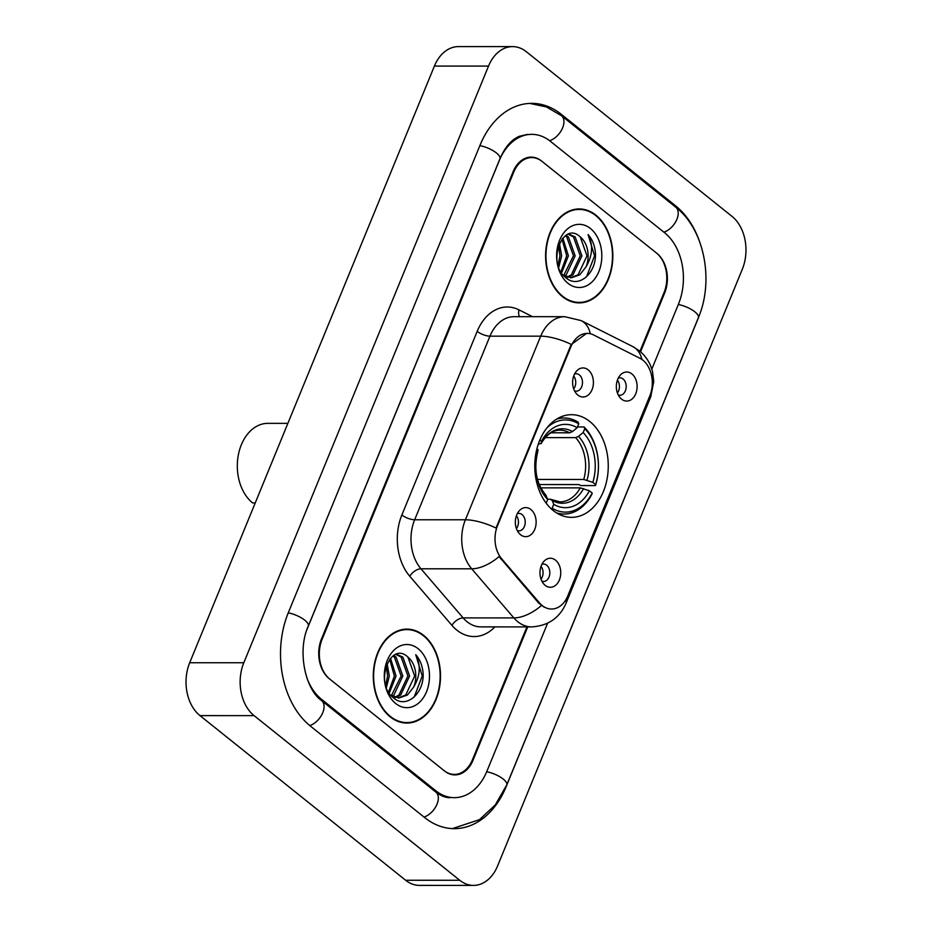 <?xml version="1.0" encoding="UTF-8"?>
<svg xmlns="http://www.w3.org/2000/svg" width="932" height="932" viewBox="0 0 932 932"><rect width="100%" height="100%" fill="white"/><g stroke="black" fill="none" stroke-linecap="round" stroke-linejoin="round"><path stroke-width="1.4" d="M589.793 421.485A51.33 36.732 90 0 0 571.537 414.693A51.33 36.732 90 0 0 536.017 452.812A51.33 36.732 90 0 0 553.259 510.561A51.33 36.732 90 0 0 571.514 517.353A51.33 36.732 90 0 0 607.023 479.234A51.33 36.732 90 0 0 589.793 421.485M520.569 534.735A14.528 10.392 -90 0 1 519.345 533.593A14.528 10.392 -90 0 1 519.345 510.678A14.528 10.392 -90 0 1 530.914 509.524A14.528 10.392 -90 0 1 534.758 529.353A14.528 10.392 -90 0 1 520.569 534.735M517.237 530.506A8.714 6.233 90 0 0 518.973 530.856A8.714 6.233 90 0 0 525.007 524.378A8.714 6.233 90 0 0 522.083 514.569A8.714 6.233 90 0 0 518.973 513.415A8.714 6.233 90 0 0 517.248 513.765M577.852 395.075A14.528 10.392 -90 0 1 576.628 393.921A14.528 10.392 -90 0 1 576.628 371.006A14.528 10.392 -90 0 1 588.197 369.864A14.528 10.392 -90 0 1 592.041 389.692A14.528 10.392 -90 0 1 577.852 395.075M574.52 390.834A8.714 6.233 90 0 0 576.256 391.184A8.714 6.233 90 0 0 582.29 384.706A8.714 6.233 90 0 0 579.355 374.909A8.714 6.233 90 0 0 576.256 373.755A8.714 6.233 90 0 0 574.531 374.093M545.185 585.366A14.528 10.392 -90 0 1 543.962 584.213A14.528 10.392 -90 0 1 543.962 561.297A14.528 10.392 -90 0 1 555.519 560.155A14.528 10.392 -90 0 1 559.375 579.984A14.528 10.392 -90 0 1 545.185 585.366M541.853 581.125A8.714 6.233 90 0 0 543.589 581.475A8.714 6.233 90 0 0 549.612 574.997A8.714 6.233 90 0 0 546.688 565.2A8.714 6.233 90 0 0 543.589 564.046A8.714 6.233 90 0 0 541.853 564.384M621.562 399.141A14.528 10.392 -90 0 1 620.328 397.987A14.528 10.392 -90 0 1 620.339 375.072A14.528 10.392 -90 0 1 631.896 373.93A14.528 10.392 -90 0 1 635.752 393.758A14.528 10.392 -90 0 1 621.562 399.141M618.231 394.912A8.714 6.233 90 0 0 619.966 395.25A8.714 6.233 90 0 0 625.989 388.772A8.714 6.233 90 0 0 623.065 378.975A8.714 6.233 90 0 0 619.966 377.821A8.714 6.233 90 0 0 618.231 378.159M639.923 358.272A26.154 18.71 -90 0 1 642.894 360.183A26.154 18.71 -90 0 1 649.825 395.867L567.798 595.874A26.154 18.71 -90 0 1 551.546 609.027A26.154 18.71 -90 0 1 539.57 602.969L501.731 558.885A26.154 18.71 -90 0 1 497.478 525.799L570.99 346.541A26.154 18.71 -90 0 1 587.242 333.388A26.154 18.71 -90 0 1 593.579 334.938L639.923 358.272M617.403 380.093A8.714 6.233 -90 0 1 617.403 392.966M541.038 566.318A8.714 6.233 -90 0 1 541.026 579.191M573.704 376.027A8.714 6.233 -90 0 1 573.704 388.9M516.421 515.699A8.714 6.233 -90 0 1 516.421 528.572M639.958 351.294L664.05 292.566A29.055 20.795 90 0 0 656.338 252.91L542.075 161.434A29.055 20.795 90 0 0 531.741 157.59A29.055 20.795 90 0 0 513.695 172.21L322.064 639.445A29.055 20.795 90 0 0 329.777 679.102L444.04 770.578A29.055 20.795 90 0 0 454.373 774.422A29.055 20.795 90 0 0 472.419 759.801L526.93 626.898M306.943 678.123A52.297 37.431 90 0 0 321.493 699.268L435.768 790.744A52.297 37.431 90 0 0 454.362 797.664A52.297 37.431 90 0 0 486.853 771.358L547.62 623.193M651.829 369.084L678.473 304.123A52.297 37.431 90 0 0 664.609 232.744L550.346 141.268A52.297 37.431 90 0 0 531.753 134.348A52.297 37.431 90 0 0 499.261 160.654L307.63 627.888A52.297 37.431 90 0 0 306.954 629.636M459.756 880.274A38.736 27.727 90 0 0 473.538 885.4A38.736 27.727 90 0 0 497.595 865.921L742.303 269.266A38.736 27.727 90 0 0 732.028 216.387L526.359 51.738A38.736 27.727 90 0 0 512.577 46.612A38.736 27.727 90 0 0 488.519 66.09L243.811 662.745A38.736 27.727 90 0 0 254.075 715.625L459.756 880.274L405.641 880.262A38.736 27.727 90 0 0 419.423 885.388L473.538 885.4M512.577 46.612L458.462 46.6A38.736 27.727 90 0 0 434.405 66.079L189.697 662.734A38.736 27.727 90 0 0 199.972 715.613L405.641 880.262M699.629 241.738A83.286 59.613 90 0 0 675.642 205.856L561.379 114.38A83.286 59.613 90 0 0 531.753 103.359A83.286 59.613 90 0 0 480.015 145.241L288.396 612.487A83.286 59.613 90 0 0 310.473 726.156L424.736 817.632A83.286 59.613 90 0 0 454.362 828.653A83.286 59.613 90 0 0 506.099 786.771L697.718 319.525A83.286 59.613 90 0 0 699.606 314.538M595.932 215.164A46.973 33.622 90 0 0 579.226 208.943A46.973 33.622 90 0 0 546.735 243.835A46.973 33.622 90 0 0 562.509 296.679A46.973 33.622 90 0 0 579.215 302.888A46.973 33.622 90 0 0 611.707 267.997A46.973 33.622 90 0 0 595.932 215.164M578.632 209.432A46.973 33.622 90 0 0 576.524 209.094M423.606 635.333A46.973 33.622 90 0 0 406.9 629.123A46.973 33.622 90 0 0 374.408 664.015A46.973 33.622 90 0 0 390.182 716.848A46.973 33.622 90 0 0 406.888 723.069A46.973 33.622 90 0 0 439.38 688.177A46.973 33.622 90 0 0 423.606 635.333M406.305 629.613A46.973 33.622 90 0 0 404.197 629.275M544.206 607.245L538.591 602.957L499.086 556.555A33.902 18.186 139.3 0 1 471.697 568.811A38.736 27.727 -90 0 1 465.394 519.788A33.902 11.767 -157.7 0 1 496.045 528.036L570.326 346.541L571.351 344.432L586.624 333.4M640.552 351.807L664.644 293.044A29.055 20.795 90 0 0 656.943 253.399L541.48 160.956A29.055 20.795 90 0 0 531.147 157.112A29.055 20.795 90 0 0 513.101 171.721L321.47 638.968A29.055 20.795 90 0 0 329.171 678.613L444.634 771.055A29.055 20.795 90 0 0 454.967 774.9A29.055 20.795 90 0 0 473.013 760.291L527.722 626.898M404.173 722.917A46.973 33.622 90 0 0 406.282 722.58M576.5 302.737A46.973 33.622 90 0 0 578.609 302.399M562.672 296.248A46.483 33.272 90 0 0 579.215 302.399A46.483 33.272 90 0 0 611.369 267.88A46.483 33.272 90 0 0 595.769 215.583A46.483 33.272 90 0 0 579.226 209.432A46.483 33.272 90 0 0 547.072 243.951A46.483 33.272 90 0 0 562.672 296.248M566.085 235.295L568.415 236.914L575.16 255.834L566.237 274.835L564.559 275.954M565.293 235.831L566.714 236.914L573.471 255.834L563.709 275.429M568.706 234.049L575.172 236.914L581.929 255.846L573.005 274.835L567.938 277.363M568.229 234.223L573.483 236.914L580.228 255.846L571.316 274.835L567.099 277.107M559.421 243.275L561.635 255.834L558.757 267.286M558.548 245.384L559.946 255.834L558.035 265.084M562.835 238.056L568.392 255.834L561.612 272.936M561.984 239.058L566.703 255.834L560.913 271.818M580.252 236.914C562.742 219.94 546.14 263.57 565.712 277.573C578.632 289.456 597.261 272.598 595.35 252.129C594.546 244.918 592.111 239.046 588.057 234.515C593.311 244.813 592.647 255.566 586.053 266.797A21.89 15.669 90 0 0 580.252 236.914L586.997 255.846L578.085 274.835L570.477 277.783M586.053 266.797L579.774 274.835L571.316 277.806L563.243 275.103M590.457 228.515A31.583 22.601 90 0 0 559.608 240.223A31.583 22.601 90 0 0 567.984 283.316A31.583 22.601 90 0 0 598.833 271.62A31.583 22.601 90 0 0 590.457 228.515M588.057 234.515L594.558 255.822L586.519 276.862M390.345 716.428A46.483 33.272 90 0 0 406.888 722.58A46.483 33.272 90 0 0 439.042 688.061A46.483 33.272 90 0 0 423.431 635.752A46.483 33.272 90 0 0 406.9 629.613A46.483 33.272 90 0 0 374.746 664.132A46.483 33.272 90 0 0 390.345 716.428M393.758 655.476L396.088 657.095L402.834 676.015L393.91 695.016L392.232 696.134M392.966 656.012L394.387 657.095L401.144 676.015L391.382 695.61M396.38 654.229L402.845 657.095L409.602 676.015L400.678 695.016L395.611 697.544M395.902 654.404L401.156 657.095L407.901 676.015L398.989 695.016L394.76 697.276M387.095 663.444L389.308 676.015L386.43 687.466M386.221 665.553L387.619 676.015L385.708 685.265M390.496 658.237L396.065 676.015L389.285 693.117M389.658 659.227L394.376 676.015L388.574 691.998M407.925 657.095C390.403 640.121 373.802 683.75 393.386 697.753C406.305 709.636 424.934 692.779 423.023 672.31C422.219 665.098 419.784 659.227 415.73 654.695C420.984 664.982 420.32 675.747 413.726 686.977A21.89 15.669 90 0 0 407.925 657.095L414.67 676.015L405.746 695.016L398.15 697.963M413.726 686.977L407.447 695.016L398.989 697.986L390.916 695.284M418.13 648.695A31.583 22.601 90 0 0 387.281 660.392A31.583 22.601 90 0 0 395.657 703.497A31.583 22.601 90 0 0 426.507 691.789A31.583 22.601 90 0 0 418.13 648.695M415.73 654.695L422.231 676.003L414.192 697.043M547.049 427.741A46.099 32.993 90 0 1 578.737 423.839L577.141 427.718A41.649 29.801 90 0 0 541.469 441.255L541.154 443.457L538.277 444.168M550.975 432.798L569.603 432.809L572.504 431.563L577.141 427.718M577.456 426.961L584.096 426.961L584.76 428.65A46.099 32.993 90 0 1 595.63 484.605L595.478 485.572L581.009 485.572L578.655 484.558L539.255 484.547M556.532 512.891A48.033 34.379 90 0 0 564.07 514.056A48.033 34.379 90 0 0 592.03 493.983L592.181 493.016A46.099 32.993 90 0 1 552.128 508.208L551.301 508.884M578.737 423.839L578.085 422.149A48.033 34.379 90 0 0 564.093 417.979A48.033 34.379 90 0 0 556.544 419.155M552.128 508.208L553.725 504.317A41.649 29.801 90 0 0 589.397 490.78L592.181 493.016M536.925 448.781L538.02 449.667A41.649 29.801 90 0 0 547.701 499.505L546.187 503.198M541.469 441.255L539.873 439.974M589.397 490.78L580.298 487.867L540.805 487.867M547.597 499.237L550.346 499.237L552.233 500.472L553.725 504.317M547.701 499.505L545.814 495.008C536.354 483.731 533.64 469.378 537.682 451.95L538.02 449.667M550.346 499.237L559.969 501.859A35.835 25.642 90 0 0 580.298 487.867M572.504 431.563A37.257 26.667 90 0 0 541.154 443.457L541.084 443.655C548.237 431.632 555.938 430.06 559.981 430.188A35.835 25.642 90 0 1 569.603 432.809M595.478 485.572A48.033 34.379 90 0 0 584.096 426.961M595.63 484.605L592.845 482.38A41.649 29.801 90 0 0 583.164 432.541L584.76 428.65M537.508 479.456L583.747 479.467L592.845 482.38M583.164 432.541L578.516 436.374L575.615 437.621L545.29 437.609M287.883 423.349L267.822 423.349A42.616 30.5 90 0 0 238.336 454.991A42.616 30.5 90 0 0 252.642 502.93L255.24 502.93M570.99 346.541L570.326 346.541M497.478 525.799L496.814 525.799M501.731 558.885L500.752 558.885M539.57 602.969L538.591 602.957M529.807 103.405L546.408 106.935L561.495 115.731L675.758 207.195C704.452 229.295 714.238 280.614 698.383 317.707L506.752 784.942A15.495 5.382 -157.7 0 0 501.206 777.603A15.495 5.382 -157.7 0 0 486.69 771.754M424.025 817.061A15.495 9.39 -51.3 0 0 436.537 805.26A15.495 9.39 -51.3 0 0 435.873 792.095L321.61 700.619C305.428 689.54 296.842 651.06 308.294 626.071L499.925 158.824C503.886 149.633 508.732 143.027 514.452 138.996L518.681 136.468L527.687 134.348M309.762 725.585A15.495 9.39 -51.3 0 0 322.274 713.784A15.495 9.39 -51.3 0 0 321.61 700.619M288.233 612.872A15.495 5.382 22.3 0 1 302.749 618.72A15.495 5.382 22.3 0 1 308.294 626.071M479.863 145.637A15.495 5.382 22.3 0 1 494.379 151.485A15.495 5.382 22.3 0 1 499.925 158.824M561.495 115.731A15.495 9.39 128.7 0 1 562.147 128.907A15.495 9.39 128.7 0 1 549.624 140.709M675.758 207.195A15.495 9.39 128.7 0 1 676.422 220.371A15.495 9.39 128.7 0 1 663.899 232.173M698.383 317.707A15.495 5.382 -157.7 0 0 692.837 310.368A15.495 5.382 -157.7 0 0 678.321 304.519M199.972 715.613L254.075 715.625M189.697 662.734L243.811 662.745M434.405 66.079L488.519 66.09M559.748 114.38L561.379 114.38M674.069 205.856L675.642 205.856M434.195 790.744L435.768 790.744M320.026 699.268L321.493 699.268M494.904 626.887A48.429 34.659 -90 0 1 456.89 630.16A48.429 34.659 -90 0 1 451.927 625.349L409.754 576.232A48.429 34.659 -90 0 1 401.878 514.965L477.184 331.349A48.429 34.659 -90 0 1 519.008 309.867L532.568 316.694M467.095 621.761A38.736 27.727 90 0 0 480.877 626.887L531.601 626.898A38.736 27.727 -90 0 1 517.831 621.772A38.736 27.727 -90 0 1 513.858 617.916L471.697 568.811L420.961 568.8L463.122 617.904A38.736 27.727 90 0 0 467.095 621.761M565.91 599.66A33.902 11.767 22.3 0 1 565.98 603.423L650.769 396.706L653.763 381.514L652.447 371.181L650.734 366.066C648.264 360.078 644.466 354.976 639.305 350.77L632.816 346.599A33.902 22.275 116.7 0 1 641.892 359.437M632.816 346.599L581.16 320.596L564.757 316.694A38.736 27.727 -90 0 0 540.7 336.172L489.964 336.172L414.658 519.776L465.394 519.788L540.7 336.172A33.902 11.767 22.3 0 1 571.351 344.432M581.16 320.596A33.902 22.275 116.7 0 1 590.306 333.749M541.41 605.544A33.902 18.186 139.3 0 1 513.858 617.916L463.122 617.904A9.681 5.196 -40.7 0 0 451.927 625.349M650.769 396.706A33.902 11.767 -157.7 0 0 650.781 393.188M401.878 514.965A9.681 3.367 22.3 0 0 414.658 519.776A38.736 27.727 90 0 0 420.961 568.8A9.681 5.196 -40.7 0 0 409.754 576.232M564.757 316.694L514.033 316.682A38.736 27.727 90 0 0 489.964 336.172A9.681 3.367 22.3 0 1 477.184 331.349M519.008 309.867A9.681 6.361 -63.3 0 0 519.52 316.682M552.233 500.472A37.257 26.667 90 0 0 583.572 488.589M537.706 451.857A37.257 26.667 90 0 0 546.21 495.661M587.02 480.178A37.257 26.667 90 0 0 578.516 436.374M583.747 479.467A35.835 25.642 90 0 0 575.615 437.621M452.416 828.606L479.502 819.647L495.288 804.899L506.752 784.942M450.307 797.664C445.717 797.792 440.918 795.94 435.873 792.095M531.601 626.898C548.028 625.885 559.491 618.067 565.98 603.423M574.392 302.399L579.215 302.399M574.415 209.432L579.226 209.432M402.065 722.58L406.888 722.58M402.088 629.601L406.9 629.613M558.559 514.056L564.07 514.056M558.583 417.979L564.093 417.979"/></g></svg>
